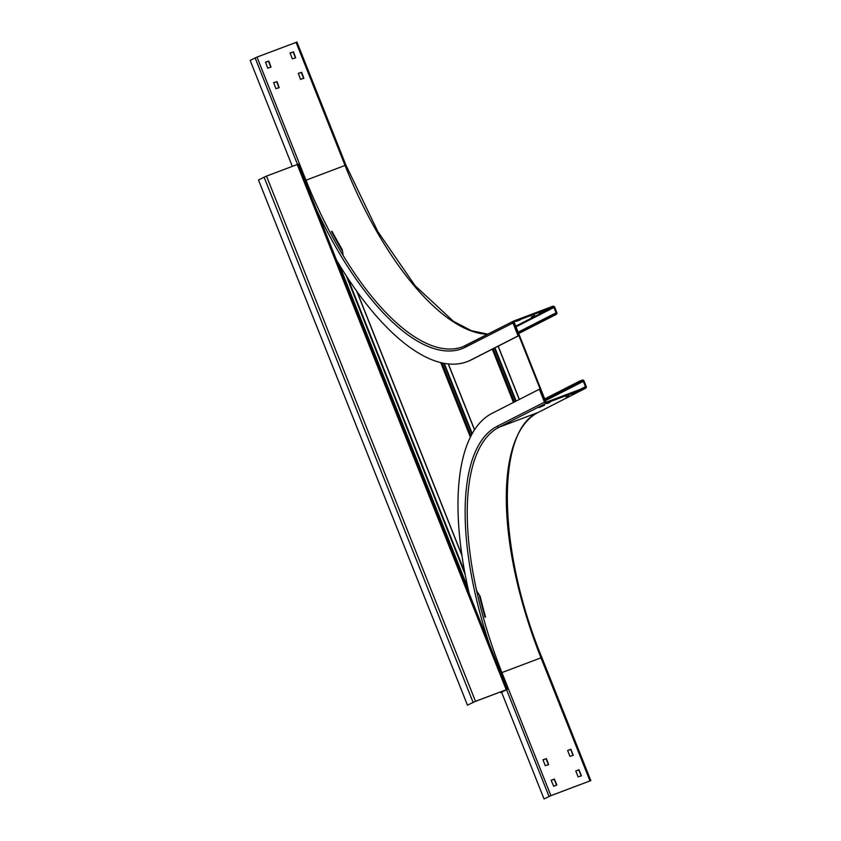 <?xml version="1.0" encoding="UTF-8"?>
<svg xmlns="http://www.w3.org/2000/svg" width="841" height="841" viewBox="0 0 841 841"><rect width="100%" height="100%" fill="white"/><g stroke="black" fill="none" stroke-linecap="round" stroke-linejoin="round"><path stroke-width="1.26" d="M476.363 589.877L477.246 591.885A222.529 132.279 -113.4 0 1 479.349 594.913L480.379 597.089A222.529 88.631 -110.7 0 0 485.53 616.989L484.963 617.199A222.529 88.631 69.3 0 1 479.812 597.299L479.517 596.416M341.614 249.903L342.508 251.049A222.529 132.279 -113.4 0 1 343.033 254.613M480.127 596.174L479.812 597.299L479.349 594.913M342.508 251.049L341.803 248.862L341.236 249.083A222.529 88.631 69.3 0 1 331.48 231.517L332.048 231.307A222.529 88.631 -110.7 0 0 341.803 248.862L342.234 249.661M338.355 264.694L339.081 264.379M467.344 588.826L468.048 588.532L467.365 588.879M545.262 401.935L545.809 401.662L514.293 322.471L513.725 322.681A0.662 0.61 -117 0 1 514.051 321.851L553.115 307.102A0.662 0.61 -117 0 1 553.925 307.501L556.048 312.831A0.662 0.61 -117 0 1 555.722 313.661L518.266 332.437M545.809 401.662L545.241 401.872L513.725 322.681L518.865 335.612L518.109 335.895L512.968 322.976A1.545 1.419 63 0 1 513.725 321.031L552.779 306.282A1.545 1.419 63 0 1 554.682 307.217L556.805 312.547A1.545 1.419 63 0 1 556.048 314.481L553.588 315.417L553.262 314.597M297.209 164.521L298.345 164.142L507.344 689.326L475.48 701.299L467.47 705.168L258.471 179.985L266.492 176.116L297.209 164.521L506.198 689.704M500.384 691.954L500.658 692.627L505.809 689.904L475.091 701.51L467.47 705.168M500.837 672.979L541.867 657.504L590.845 780.595L550.582 795.796L544.053 798.95L501.604 692.269L507.344 689.326M501.604 692.269L500.658 692.627M279.191 87.653L275.89 88.662L273.693 82.649L277.015 81.63L279.191 87.653M278.97 87.737L276.7 81.787L273.619 82.723M295.454 57.903L293.183 51.963L290.103 52.888M303.622 78.423L301.351 72.484L298.261 73.409M270.802 67.217L268.531 61.277L265.451 62.202M542.571 311.748L539.134 313.052L542.466 311.485M534.687 315.764L531.26 317.068L534.582 315.501M516.71 321.22L520.137 319.927L516.71 321.22M518.865 335.612L471.58 359.727A236.447 94.181 69.3 0 1 467.775 361.409L467.018 361.693A236.447 94.181 -110.7 0 0 470.823 360.011L518.109 335.895M292.321 166.36L250.155 60.405L256.999 57.093L296.831 42.124M332.805 253.74A236.447 94.181 -110.7 0 0 467.018 361.693M293.498 51.806L295.675 57.829L292.374 58.838L290.082 53.088L293.183 51.963M298.355 73.335L301.667 72.315L303.864 78.329L300.531 79.348L298.355 73.335M271.023 67.133L267.722 68.153L265.525 62.139L268.847 61.109L271.023 67.133M553.588 315.417L518.592 333.257M574.897 392.989L571.47 394.292L574.792 392.726M585.115 387.522L546.051 402.271A0.662 0.61 -117 0 1 545.241 401.872L540.09 388.952L539.333 389.236L544.484 402.156A1.545 1.419 63 0 0 546.377 403.091L585.441 388.342A1.545 1.419 63 0 0 586.198 386.397L584.075 381.068A1.545 1.419 63 0 0 582.172 380.132L579.712 381.068L580.038 381.888L582.498 380.952A0.662 0.61 -117 0 1 583.318 381.351L585.441 386.692A0.662 0.61 -117 0 1 585.115 387.522M548.374 764.732L546.103 758.782L543.023 759.717M581.194 775.938L578.923 769.988L575.843 770.913M573.026 755.418L570.755 749.478L567.675 750.403M556.542 785.242L554.272 779.302L551.191 780.227M544.053 798.95L550.897 795.639L590.845 780.595M539.333 389.236L492.048 413.351A236.447 94.181 -110.7 0 0 470.907 600.768M543.013 759.917L546.419 758.624L548.616 764.637L545.294 765.657L543.013 759.917M578.965 769.694L581.436 775.844L578.114 776.863L575.822 771.113L578.65 769.851M570.797 749.184L573.268 755.323L569.946 756.343L567.664 750.603L570.482 749.342M553.735 786.303L551.17 780.427L554.314 779.008L556.868 784.884L553.735 786.303M538.955 407.612L544.59 405.183L538.955 407.612M566.077 397.057L569.241 395.869L566.077 397.057M549.982 402.408L546.818 403.596L549.867 402.135M579.712 381.068L544.716 398.907M580.038 381.888L545.042 399.727M461.909 555.197L357.005 291.575M440.737 362.618L470.382 437.131M471.023 435.859L441.998 362.913M443.638 363.249L471.885 434.25M464.684 571.943L347.764 278.119M346.292 275.88L465.199 574.666M467.964 588.143L339.217 264.61M472.221 433.641L444.258 363.365M474.566 429.762L448.379 363.953M492.269 349.173L513.462 402.429M494.466 348.048L515.659 401.304M516.143 401.062L494.95 347.806M514.419 401.945L493.225 348.689M519.37 399.412L498.177 346.156M264.074 177.125L473.062 702.309M475.48 701.299L266.492 176.116M553.115 307.102L515.754 326.15M471.58 359.727L470.823 360.011M255.117 57.882L297.514 164.405M512.968 322.976L465.683 347.081A222.529 88.631 69.3 0 1 316.363 209.43M466.187 345.273A220.983 88.011 69.3 0 1 462.876 346.723A220.983 88.011 69.3 0 1 305.977 180.184L256.999 57.093M296.064 42.344L345.041 165.435L304.894 180.615M465.683 347.081A1.545 1.419 -117 0 1 466.44 345.146L513.473 321.167M345.819 165.214L345.041 165.435A220.983 88.011 -110.7 0 0 487.727 334.276M556.048 314.481L518.697 333.53M556.048 312.831L518.151 332.163M516.027 326.823L553.925 307.501M544.484 402.156L497.189 426.271A222.529 88.631 69.3 0 0 489.336 644.08M506.566 689.736L549.015 796.416M550.897 795.639L501.919 672.548A220.983 88.011 69.3 0 1 499.091 427.207L546.377 403.091M585.441 388.342L538.156 412.447L499.091 427.207A1.545 1.419 -117 0 1 497.189 426.271M538.408 412.321A1.545 1.419 -117 0 1 538.156 412.447A220.983 88.011 -110.7 0 0 540.973 657.788L589.962 780.879M585.567 388.279L538.282 412.395C496.148 429.94 496.81 548.132 541.867 657.504L541.751 657.567M582.498 380.952L545.147 400.001M545.42 400.684L583.318 381.351M585.441 386.692L580.08 389.415M356.731 291.196L461.982 555.659M448.253 363.932L474.492 429.877M498.082 346.208L519.275 399.464M462.876 346.723L513.588 321.094M487.917 334.182L471.402 330.692L453.362 321.251L415.086 285.688L377.819 231.559L345.924 165.141L296.947 42.05M518.697 333.541L556.185 314.429"/></g></svg>
